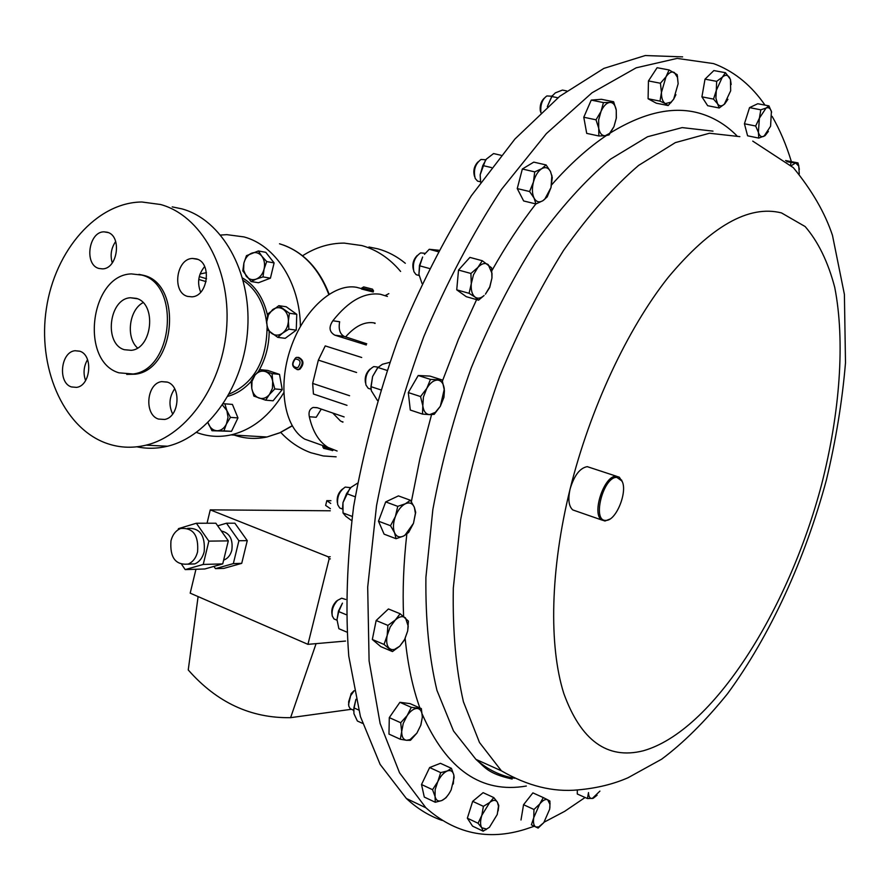 <?xml version="1.0" encoding="UTF-8"?>
<svg xmlns="http://www.w3.org/2000/svg" width="890" height="890" viewBox="0 0 890 890"><rect width="100%" height="100%" fill="white"/><g stroke="black" fill="none" stroke-linecap="round" stroke-linejoin="round"><path stroke-width="1.33" d="M373.689 322.825L374.99 323.471M345.587 336.932C354.81 326.396 364.043 321.668 373.299 322.759L375.135 323.126M385.27 295.547L388.83 293.633M196.401 258.89L192.507 258.456C176.176 258.589 171.726 292.432 187.512 296.392L192.006 296.837C208.171 296.159 212.076 262.494 196.401 258.89M204.656 266.555C198.292 274.298 196.968 282.853 200.684 292.198M107.267 232.245L104.086 231.845C88.689 231.467 83.96 264.731 98.879 268.457L102.55 268.88C117.836 268.802 122.119 235.639 107.267 232.245M115.689 241.479C111.161 248.065 110.015 255.208 112.262 262.917M79.7 351.183L75.038 350.727C60.676 351.895 57.572 382.778 71.411 386.928L76.529 387.384C90.769 385.815 93.461 355.021 79.7 351.183M87.543 359.638C83.704 366.313 83.048 373.288 85.585 380.564M167.209 382.055L161.568 381.621C146.516 383.523 143.913 414.673 158.442 419.057L164.661 419.457C179.535 417.087 181.638 386.104 167.209 382.055M174.674 388.819C169.2 396.851 168.522 405.25 172.66 414.028M137.527 347.99C125.701 337.499 129.05 309.931 143.056 302.645M124.333 349.703C103.652 343.918 108.958 298.651 130.418 297.761L136.348 298.384C156.863 303.512 152.479 348.524 131.297 350.326L124.333 349.703M534.2 826.276L525 829.358C488.043 840.794 455.001 833.607 425.898 807.786L399.566 772.843L380.119 723.492L369.094 660.858L367.692 587.155L376.537 505.665C387.473 448.727 403.248 392.323 423.874 336.442C446.858 282.319 472.757 233.28 501.56 189.325L546.393 133.589L591.995 92.805L636.172 67.818L677.112 58.406L713.446 63.579L716.628 64.77C735.719 72.646 751.85 86.096 764.988 105.12M609.839 519.093L605.067 520.995L601.707 519.982C591.283 513.83 604.221 475.082 616.292 476.25L619.306 477.185L622.355 481.902M575.763 510.971L572.793 509.937C568.743 506.31 567.842 499.346 570.09 489.044C574.195 475.438 579.913 467.973 587.244 466.649L616.481 476.25M616.859 477.407C603.298 476.406 591.728 521.373 605.756 520.383L606.079 520.383C616.169 520.817 627.984 491.38 621.943 480.989L616.859 477.407M377.282 367.003L373.778 366.591C367.403 370.284 364.789 376.414 365.946 384.992L368.226 388.318L370.195 388.963M485.795 159.766L481.001 159.455C475.138 163.971 473.213 170.313 475.216 178.478L477.585 181.115L478.998 181.46M337.733 600.238L336.242 601.34C332.738 605.089 331.303 609.25 331.937 613.822L332.014 614.267M345.698 599.46L341.66 598.202L337.633 600.327C333.261 605.022 331.469 610.217 332.259 615.924L333.961 618.928L335.908 619.752M354.087 690.696L351.094 693.622L348.535 704.646M354.12 690.863L350.515 695.869L348.657 701.743L348.758 706.059L350.182 708.674L351.928 709.464M350.693 487.664L345.242 487.086C339.357 491.135 336.854 497.009 337.722 504.719L339.724 508.001L341.771 508.78M425.253 253.35L420.659 252.893C414.54 257.032 412.293 263.284 413.906 271.661L415.953 274.509L418.055 275.221M544.213 98.2C541.02 101.326 539.718 105.532 540.297 110.816L541.009 112.897M551.778 96.22L546.883 95.942C542.232 99.302 540.241 104.775 540.92 112.363L540.931 112.429M302.555 255.775C315.672 247.342 329.556 243.115 344.196 243.104L361.852 245.562C376.704 249.734 389.62 258.367 400.611 271.45M336.131 456.826L323.326 455.969L310.933 452.754C299.563 448.593 289.506 441.818 280.739 432.418M368.927 247.008L377.95 248.855C387.806 251.581 396.929 256.387 405.317 263.284M126.736 374.39L135.258 374.201C175.363 369.973 182.873 284.6 143.969 275.422L138.929 274.354M118.915 372.821L133.077 373.989C173.205 369.762 180.726 284.266 141.81 275.088L131.409 273.909C90.268 274.821 79.41 361.24 118.915 372.821M136.927 446.813C146.972 448.916 157.174 448.716 167.531 446.224C208.827 436.478 244.528 385.359 247.743 328.321C251.247 271.272 221.699 219.608 181.794 208.839L172.215 206.881M104.775 442.653C118.047 447.748 131.798 448.593 146.038 445.167C187.567 435.288 223.535 383.423 226.805 325.562C230.377 267.701 200.695 215.358 160.589 204.511L141.844 201.997C96.61 202.353 55.024 250.446 46.391 308.474C37.391 366.435 62.389 426.243 104.775 442.653M206.08 281.629L198.848 279.471M220.676 235.06L226.805 234.648L243.994 236.918C275.466 245.251 299.919 282.964 300.408 326.385M283.732 392.779C269.892 415.741 252.326 429.781 231.044 434.899C219.385 437.413 208.093 436.667 197.157 432.674L196.49 432.418M332.582 449.684L322.759 446.602M332.626 450.485L323.749 448.36M298.528 357.335C303.924 360.072 304.358 364.043 299.819 369.283L297.16 369.661M299.04 369.194C303.779 363.443 303.112 359.482 297.049 357.291L295.758 357.724C291.03 363.509 291.72 367.47 297.827 369.606L299.04 369.194M297.75 367.737C301.476 362.475 300.631 359.56 295.246 358.97C291.531 364.221 292.365 367.147 297.75 367.737M170.969 540.82C169.768 557.563 175.519 565.306 188.213 564.071C192.83 562.057 195.956 558.008 197.569 551.911C198.804 535.38 193.174 527.57 180.715 528.482C175.886 530.418 172.638 534.534 170.969 540.82M187.823 564.216L194.843 563.893C199.449 561.879 202.564 557.852 204.177 551.778C205.434 535.513 199.916 527.703 187.601 528.371M223.646 560.088L224.258 559.877C227.996 558.286 230.521 555.048 231.834 550.176C233.147 539.262 229.653 532.876 221.354 531.007M361.83 287.993L361.574 289.039L373.21 291.998L373.511 290.852L372.476 289.139L363.676 286.903L372.476 289.139M361.841 287.937L373.477 290.897M347 405.339L313.447 394.014L312.657 383.412L349.592 395.727M356.601 372.498L318.353 360.116L325.239 345.91L361.696 357.491M387.428 296.437L380.353 294.245C364.322 292.109 348.491 300.954 332.86 320.767C328.555 327.164 329.222 331.97 334.874 335.185L366.291 344.986M361.663 288.672L356.612 287.314C333.65 282.987 303.713 309.787 290.696 348.157C277.469 386.438 284.31 427.178 304.725 439.137L315.805 443.075M344.118 416.921L317.085 407.665L313.18 407.442C309.664 408.933 308.385 412.037 309.331 416.754C312.646 431.461 318.887 441.696 328.054 447.436L337.11 451.019M682.63 56.871L645.272 55.536L603.876 68.397L559.832 96.22L514.954 138.985L471.389 195.7C443.654 239.777 418.956 288.405 397.285 341.571C377.994 396.217 363.454 451.108 353.675 506.254C346.922 560.177 345.287 610.128 348.769 656.108L360.428 716.572L380.119 764.388L406.374 798.497C417.443 808.743 429.369 816.063 442.174 820.447M198.103 596.589L188.246 669.948C216.782 702.455 250.902 718.352 290.607 717.663L316.084 643.637L307.94 644.349L329.144 558.92L328.265 556.806L210.263 509.859L330.279 510.782M181.76 564.56L185.209 569.6L203.232 564.449L208.861 541.131L228.307 540.875L215.858 523.22L196.356 523.242L208.861 541.131M196.356 523.242L178.456 528.649L178.2 529.728M217.705 525.823L226.483 523.209L238.898 540.742L233.347 563.593L215.48 568.643L213.923 566.396M210.263 509.859L207.047 523.231M195.956 569.255L190.193 593.152L307.94 644.349M316.084 643.637L345.554 641.056M290.607 717.663L351.261 709.308M226.483 523.209L234.871 523.198L247.264 540.63L241.724 563.348L223.913 568.376L215.48 568.643M233.347 563.593L241.724 563.348M238.898 540.742L247.264 540.63M185.209 569.6L204.811 568.977L222.722 563.893L228.307 540.875M203.232 564.449L222.722 563.893M330.724 503.451L326.83 500.647L325.651 505.431L330.401 508.702M318.353 360.116L312.657 383.412M326.83 500.647L330.924 500.703M324.972 446.569L326.074 446.736M222.5 405.061L226.861 410.535L224.87 403.815L232.412 404.416L237.964 417.911L231.5 431.327L211.987 430.738L223.946 430.871L226.405 424.074C224.158 428.401 221.087 430.627 217.171 430.76C213.277 430.538 210.374 428.257 208.46 423.929L207.993 422.583M278.826 305.671L286.224 306.783L296.771 314.315L296.259 330.146L285.189 338.322L277.78 337.366L282.553 333.16C278.859 335.697 275.255 335.786 271.75 333.45C268.402 330.791 266.744 326.886 266.778 321.735L268.446 314.849L272.54 309.709C276.2 307.15 279.805 307.028 283.343 309.331C286.725 311.967 288.405 315.883 288.382 321.079L289.406 313.236L278.826 305.671L267.812 313.947L266.778 321.735L267.289 329.734L277.78 337.366M258.378 250.958L265.81 252.337L274.109 262.906L270.427 278.17L258.489 282.742L251.036 281.529L256.231 279.093C252.293 280.428 248.933 279.416 246.141 276.067L243.626 270.148L243.871 263.151C245.184 258.211 247.776 254.896 251.636 253.183C255.564 251.803 258.934 252.782 261.76 256.12L258.378 250.958L246.463 255.675L243.871 263.151L242.814 270.894L251.036 281.529M260.269 369.65L267.723 370.429L279.516 374.378L282.23 389.609L273.096 400.8L265.643 400.177L269.447 394.493L274.799 388.93L272.674 381.187L272.44 388.307L269.447 394.493C266.355 398.03 262.862 399.232 258.968 398.064C255.174 396.562 252.771 393.347 251.77 388.418L252.004 381.354L254.963 375.202C258.011 371.653 261.493 370.44 265.387 371.553C269.214 373.021 271.639 376.236 272.674 381.187L272.084 373.611L260.269 369.65L254.963 375.202L251.214 380.887L251.77 388.418L253.873 396.095L265.643 400.177M200.094 273.975L206.458 272.651M199.293 276.556L206.547 278.77M226.861 410.535L228.029 417.31L226.405 424.074L230.432 417.377L226.861 410.535M207.971 422.617L211.987 430.738M224.87 403.815L223.357 403.793M237.964 417.911L230.432 417.377M231.5 431.327L223.946 430.871M282.553 333.16C286.124 330.324 288.06 326.285 288.382 321.079L288.883 329.144L282.553 333.16M296.259 330.146L288.883 329.144M296.771 314.315L289.406 313.236M197.636 259.346L192.507 258.456M264.074 269.114C262.739 274.087 260.125 277.424 256.231 279.093L263.006 276.912L264.074 269.114C265.153 264.052 264.375 259.724 261.76 256.12L266.7 261.571L264.074 269.114M270.427 278.17L263.006 276.912M274.109 262.906L266.7 261.571M279.516 374.378L272.084 373.611M282.23 389.609L274.799 388.93M555.271 92.916L551.733 96.509L547.317 106.666L552.312 95.541M566.719 90.936L562.436 90.079L555.327 92.883M557.885 97.766L551.733 96.509M417.232 255.475C413.349 259.48 412.048 264.185 413.361 269.614M419.001 274.487L421.993 283.487M418.956 274.142L419.446 265.465L422.65 257.032L419.735 265.821L418.956 274.142M438.748 250.246L429.247 249.289L424.463 254.329M429.303 268.469L419.735 265.821M437.991 251.648L429.247 249.289M342.528 489.022C338.334 492.604 336.609 497.154 337.366 502.65L337.399 502.839M342.583 508.034L342.984 502.605L343.017 512.94L345.732 516.233L351.639 520.617M357.558 483.159L351.049 487.331L346.566 493.594L342.984 502.605L349.826 488.521M352.206 516.423L343.017 512.94M355.177 496.787L346.566 493.594M353.508 710.81L355.933 699.295L353.886 707.861L353.931 713.68L357.368 721L362.497 723.336M358.592 709.986L353.886 707.861M337.054 619.896L338.868 628.707L346.8 632.067M337.043 619.418L338.456 611.074L342.45 603.142L338.723 611.575L337.043 619.418M346.132 614.667L338.723 611.575M477.974 161.913C474.103 166.096 472.957 170.924 474.537 176.409L474.559 176.465M480.533 181.66L480.166 174.807L480.645 182.261M501.092 155.294L493.572 153.57L486.352 159.11L482.803 165.54L480.166 174.807L485.484 160.167M491.447 167.565L482.803 165.54M369.995 369.139C365.99 372.932 364.5 377.527 365.512 382.945L365.523 382.967M370.919 388.051L372.61 376.481L370.952 386.661L371.319 390.721L377.416 400.455M382.422 364.277L377.927 367.492L372.61 376.481L377.505 368.015M389.709 362.364L382.478 364.255M380.642 389.831L370.952 386.661M386.95 370.374L377.927 367.492M616.258 110.115L616.269 118.292L613.955 126.658L609.594 133.367L605.233 135.714L609.038 134.902L613.955 126.658L616.358 117.903L616.258 110.115L613.633 101.76L609.839 102.428C612.91 102.361 615.001 104.642 616.102 109.281L616.258 110.115M601.006 111.45C603.531 105.921 606.479 102.917 609.839 102.428L603.453 102.584L601.006 111.45L596.011 119.805L598.714 128.193L598.659 119.939L601.006 111.45M598.714 128.193C599.76 133.344 601.94 135.859 605.233 135.714L598.87 135.981L598.714 128.193M437.78 781.676C440.528 776.147 443.676 772.587 447.225 770.996C450.685 769.794 452.899 771.185 453.867 775.157L451.43 768.337L447.225 770.996L440.695 772.62L437.78 781.676L432.551 789.686L435.065 796.528L435.154 789.63L437.78 781.676M453.31 783.968L453.867 775.157L454.123 777.537L451.163 789.853C448.46 795.304 445.345 798.864 441.818 800.533C438.336 801.823 436.089 800.488 435.065 796.528L435.277 802.257L441.818 800.533L446.012 797.763L449.005 793.702M407.186 715.538C410.713 710.632 414.15 708.284 417.51 708.496C420.581 709.074 422.183 711.822 422.305 716.75L421.348 708.607L411.28 707.339L407.186 715.538L400.689 722.725L401.69 731.547L403.248 723.403L407.186 715.538M406.608 740.302C403.348 739.768 401.713 736.853 401.69 731.547L400.333 739.267L406.608 740.302L410.49 740.269L416.876 733.138L410.068 739.579L406.608 740.302M416.876 733.138L420.748 725.361L422.305 717.34L420.903 724.994L416.876 733.138M731.168 84.539L730.423 79.388L725.461 72.702L722.279 77.241L716.65 81.346L716.294 90.457L722.279 77.241C725.172 74.604 727.564 74.682 729.466 77.475L730.456 79.755L730.679 90.769L724.282 104.308C721.601 106.522 719.365 106.355 717.574 103.796L719.209 107.979L724.772 103.863L727.92 99.291M716.294 90.457L715.905 98.156L717.574 103.796L713.524 99.102L716.294 90.457M678.147 83.749L677.168 74.638L669.069 69.954L665.998 76.818L660.424 83.237L661.448 92.438L665.998 76.818C668.868 72.624 671.661 71.2 674.375 72.535L677.524 77.508L678.147 83.749L673.663 99.179L671.283 102.094L665.331 103.596L668.168 105.554L673.663 99.179L675.922 94.685M661.448 92.438C661.426 98.223 662.727 101.95 665.331 103.596L660.002 101.126L661.448 92.438M481.835 815.318L489.723 802.469C493.116 799.776 495.674 799.676 497.399 802.146L493.794 797.596L489.723 802.469L483.404 806.34L481.835 815.318L478.052 823.25L481.724 827.745C480.155 824.986 480.188 820.836 481.835 815.318M489.455 827.255L486.563 829.08L481.724 827.745L483.17 831.182L489.455 827.255L497.243 814.506L498.489 806.207L497.399 802.146L498.778 805.65L498.144 810.89M437.602 380.086C441.351 380.497 443.587 383.501 444.299 389.086L440.339 406.252L443.932 397.363L444.422 390.654L442.141 379.952L430.471 379.396L426.8 388.374C430.137 382.889 433.742 380.119 437.602 380.086M422.806 405.773L423.429 397.029L426.8 388.374L420.558 396.562L422.806 405.773L422.505 414.095L429.647 414.629C425.865 414.339 423.584 411.38 422.806 405.773M429.647 414.629L435.321 412.359L440.339 406.252L434.209 414.339L429.647 414.629M550.498 171.547L551.822 176.075L551.032 187.49L544.769 199.204L542.878 200.706L547.228 196.857L551.032 187.49L552.289 177.511L550.498 171.547L546.115 164.95L541.721 168.7C545.459 166.664 548.374 167.609 550.498 171.547M533.444 182.016C535.246 175.63 538.005 171.191 541.721 168.7L534.723 171.881L533.444 182.016L529.606 191.539L534.067 198.081C532.098 193.842 531.886 188.491 533.444 182.016M534.067 198.081C536.236 201.952 539.173 202.831 542.878 200.706L535.936 203.955L534.067 198.081M771.63 112.196L768.971 105.888L766.068 108.068L760.805 109.815L759.404 118.148L766.068 108.068C768.493 107.045 770.273 108.146 771.408 111.395L770.584 126.235L763.998 136.27C761.362 137.427 759.481 136.103 758.391 132.31L758.769 138.084L765.055 135.669L768.393 131.397M759.404 118.148L758.391 132.31L755.666 126.013L759.404 118.148M599.927 791.099L592.295 798.475C589.859 798.642 588.59 796.683 588.513 792.59L587.422 798.53L593.152 798.319L597.079 795.237M533.755 817.665L539.718 804.015C542.8 800.255 545.459 798.853 547.695 799.81L543.289 797.585L539.718 804.015L533.967 809.488L533.755 817.665L531.386 824.83L535.836 826.966C533.711 825.72 533.021 822.616 533.755 817.665M543.812 822.627L538.695 826.944L535.836 826.966L538.116 828.089L543.812 822.627L549.697 809.121L549.953 804.371L547.695 799.81L549.92 801.033L549.886 807.786M395.26 620.052C399.287 616.425 402.703 615.713 405.495 617.927L408.21 626.193L407.676 630.988L408.388 621.098L400.144 613.744L395.26 620.052L387.895 625.392L387.183 635.427L390.243 626.883L395.26 620.052M389.475 648.532C386.827 645.995 386.06 641.634 387.183 635.427L384.035 644.438L392.457 651.569L399.732 646.207L394.337 649.511L391.7 649.611L389.475 648.532M399.732 646.207L404.661 639.421L407.676 630.988L404.55 639.865L399.732 646.207M791.299 165.662L795.66 162.926L798.764 166.152L799.265 173.984M405.362 503.762C409.489 501.993 412.482 503.173 414.362 507.289L415.396 513.385L413.472 523.342L415.697 512.362L414.362 507.289L410.424 500.269L405.362 503.762L397.752 506.354L395.382 516.5C397.875 510.204 401.201 505.965 405.362 503.762M394.537 532.71C392.857 528.293 393.135 522.886 395.382 516.5L390.51 525.723L394.537 532.71L396.061 538.717L403.637 536.025C399.521 537.883 396.495 536.781 394.537 532.71M403.637 536.025L404.961 535.235L413.472 523.342L408.666 532.42L403.637 536.025M488.254 264.653L492.003 273.386L491.947 278.014L489.767 286.88L485.439 294.145L489.734 287.448L491.947 278.014L491.614 267.857L482.28 260.726L477.897 267.434C481.657 263.451 485.117 262.528 488.254 264.653M471.277 283.765L473.48 274.776L477.897 267.434L470.91 273.464L471.277 283.765L469.075 293.322L475.115 297.127C472.101 294.668 470.821 290.218 471.277 283.765M475.115 297.127C477.819 298.906 480.811 298.373 484.093 295.513L478.553 300.175L475.115 297.127M799.365 169.345L798.007 162.915L791.043 162.481L790.554 164.962M598.87 135.981L586.71 133.378L583.784 117.246L591.227 100.103L601.451 99.302L613.633 101.76M591.227 100.103L603.453 102.584M583.784 117.246L596.011 119.805M435.277 802.257L424.296 797.073L421.515 784.524L432.551 789.686M421.515 784.524L429.647 767.536L440.428 763.308L451.43 768.337M429.647 767.536L440.695 772.62M400.333 739.267L388.974 734.105L389.297 717.607L400.689 722.725M389.297 717.607L399.899 702.31L410.012 703.612L421.348 708.607M399.899 702.31L411.28 707.339M719.209 107.979L707.672 105.71L701.921 96.843L705.014 79.154L713.858 70.566L725.461 72.702M705.014 79.154L716.65 81.346M701.921 96.843L713.524 99.102M668.168 105.554L656.308 103.196L648.087 98.757L648.454 80.934L657.109 67.707L669.069 69.954M648.454 80.934L660.424 83.237M648.087 98.757L660.002 101.126M483.17 831.182L472.523 826.12L467.35 818.188L478.052 823.25M467.35 818.188L472.679 801.345L483.114 792.667L493.794 797.596M472.679 801.345L483.404 806.34M422.505 414.095L410.301 410.045L408.299 392.579L418.211 375.502L430.471 379.396M408.299 392.579L420.558 396.562M418.211 375.502L429.926 376.092L442.141 379.952M535.936 203.955L523.654 200.962L517.246 188.58L522.341 169.011L533.766 162.125L546.115 164.95M522.341 169.011L534.723 171.881M517.246 188.58L529.606 191.539M758.769 138.084L747.589 135.803L744.429 123.766L749.547 107.623L757.757 103.73L768.971 105.888M749.547 107.623L760.805 109.815M744.429 123.766L755.666 126.013M577.298 789.931L577.287 794.002L587.422 798.53M538.116 828.089L531.386 824.83M520.995 820.002L523.554 804.705L532.888 792.879L543.289 797.585M523.554 804.705L533.967 809.488M392.457 651.569L380.809 646.63L372.332 639.487L376.147 620.519L387.895 625.392M372.332 639.487L384.035 644.438M376.147 620.519L388.429 608.96L400.144 613.744M785.57 160.534L798.007 162.915M786.805 161.591L791.043 162.481M396.061 538.717L384.102 534.156L378.484 521.184L385.704 501.904L397.752 506.354M378.484 521.184L390.51 525.723M385.704 501.904L398.42 495.897L410.424 500.269M478.553 300.175L466.282 296.693L456.737 289.84L458.517 270.059L469.898 257.399L482.28 260.726M458.517 270.059L470.91 273.464M456.737 289.84L469.075 293.322M772.12 116.345C779.829 129.74 786.237 144.792 791.344 161.513M585.097 797.485L564.683 811.335L544.146 822.171M342.962 421.86L341.704 421.649M332.86 320.767L339.646 321.757C338.356 329.144 339.88 334.039 344.23 336.442L366.747 343.785M321.29 409.1L316.195 417.265L309.331 416.754M342.895 422.172L340.481 420.981L332.738 413.016M610.518 132.821C645.862 111.183 677.056 105.142 704.112 114.71C716.294 118.993 727.197 125.991 736.798 135.68M514.676 778.238C500.614 775.98 487.698 769.683 475.916 759.359L501.415 770.829L479.499 742.505L463.423 701.798C455.914 668.846 452.543 630.943 453.31 588.09L460.653 519.671C469.675 471.733 482.669 424.029 499.635 376.559C518.536 330.413 539.874 288.327 563.637 250.301C588.212 215.536 613.188 187.256 638.553 165.451L675.321 142.623L709.497 133.244L739.857 136.637M512.151 779.039C487.52 773.455 485.339 767.503 475.916 759.359L453.522 730.99L436.957 690.384C429.114 657.577 425.431 619.907 425.909 577.365L432.851 509.525C441.64 462.01 454.445 414.773 471.277 367.804C490.079 322.158 511.372 280.55 535.157 242.97C559.788 208.627 584.875 180.703 610.429 159.21L647.542 136.749L682.14 127.604L712.99 131.13M570.09 489.044C590.115 408.521 627.483 328.799 668.168 277.435C710.954 226.205 748.724 204.7 781.487 212.91L805.15 226.549C818.222 241.724 828.078 261.994 834.742 287.392C845.311 341.493 839.938 412.693 821.559 484.694C788.384 610.573 712.623 731.313 643.136 750.826C607.347 759.771 580.892 740.636 563.782 693.421C548.73 645.773 550.209 569.6 570.09 489.044M229.231 394.07C253.75 383.323 266.355 361.318 267.067 328.032M266.766 323.782C264.375 303.968 256.52 289.517 243.192 280.417M328.265 556.806L330.223 556.751M330.335 558.887L329.144 558.92M328.755 294.39C318.442 267.59 302.033 250.724 279.516 243.793M234.226 435.077C244.817 438.737 255.742 439.382 266.967 436.99L279.838 432.74L292.143 425.743M242.525 278.003C255.152 285.401 263.485 297.839 267.523 315.327M269.192 331.436C269.047 346.032 265.498 359.315 258.523 371.308M251.203 381.343C244.338 388.941 236.595 393.914 228.007 396.25M526.324 786.037C481.434 793.769 446.724 769.772 422.194 714.08M419.891 707.973C412.726 688.059 407.809 664.93 405.161 638.586M403.593 616.336C402.469 590.615 403.548 563.181 406.83 534.045M411.358 501.693L419.991 458.305L431.561 414.618M442.464 380.931L458.461 339.324L476.606 299.618M491.925 270.582C505.82 245.885 520.461 223.668 535.847 203.932M551.611 184.875C569.912 164.183 588.145 147.751 606.324 135.569M344.23 336.442L334.874 335.185M108.213 232.579L104.086 231.845M79.8 351.227L75.038 350.727M167.487 382.155L161.568 381.621M130.418 297.761L137.305 298.74M425.898 807.786L406.374 798.497M501.415 770.829C527.625 786.004 553.235 792.356 578.233 789.875C596.745 788.206 613.355 784.168 628.029 777.749L661.582 759.226C683.164 743.194 705.125 721.39 727.475 693.799C770.006 635.905 805.005 559.354 826.421 479.888C835.921 440.072 842.285 401.045 845.5 362.809L844.399 294.401L832.473 235.349C824.986 212.877 811.947 190.315 793.368 167.687L752.74 141.109M601.707 519.982L572.793 509.937M605.756 520.383L604.733 521.006M477.585 181.115L480.567 181.838M416.331 274.743L419.179 275.544M135.258 374.201L133.077 373.989M167.531 446.224L146.038 445.167M292.232 425.898L279.894 432.796L266.967 436.99L231.044 434.899M332.281 450.696L333.427 449.995M188.213 564.071L194.843 563.893M223.69 559.899L224.258 559.877M328.054 447.436L304.725 439.137M363.565 286.969L362.007 287.926M298.639 369.695L297.827 369.606M323.782 448.482L322.759 446.825M283.454 245.05C304.291 252.916 319.521 269.281 329.133 294.145M339.724 508.001L342.628 509.091M350.182 708.674L353.486 710.176M333.961 618.928L337.065 620.241M368.226 388.318L371.019 389.23M621.943 480.989L621.587 479.988M609.594 133.367L608.793 134.991M410.068 739.579L409.4 740.391M671.283 102.094L670.971 102.684M677.524 77.508L677.479 76.195M486.563 829.08L485.996 829.691M498.489 806.207L498.656 805.005M435.321 412.359L434.365 414.173M551.822 176.075L551.9 175.397M538.695 826.944L537.76 827.911M549.953 804.371L550.053 803.359M798.764 166.152L798.675 165.24M415.396 513.385L415.697 512.362M317.463 407.787L313.18 407.442"/></g></svg>
